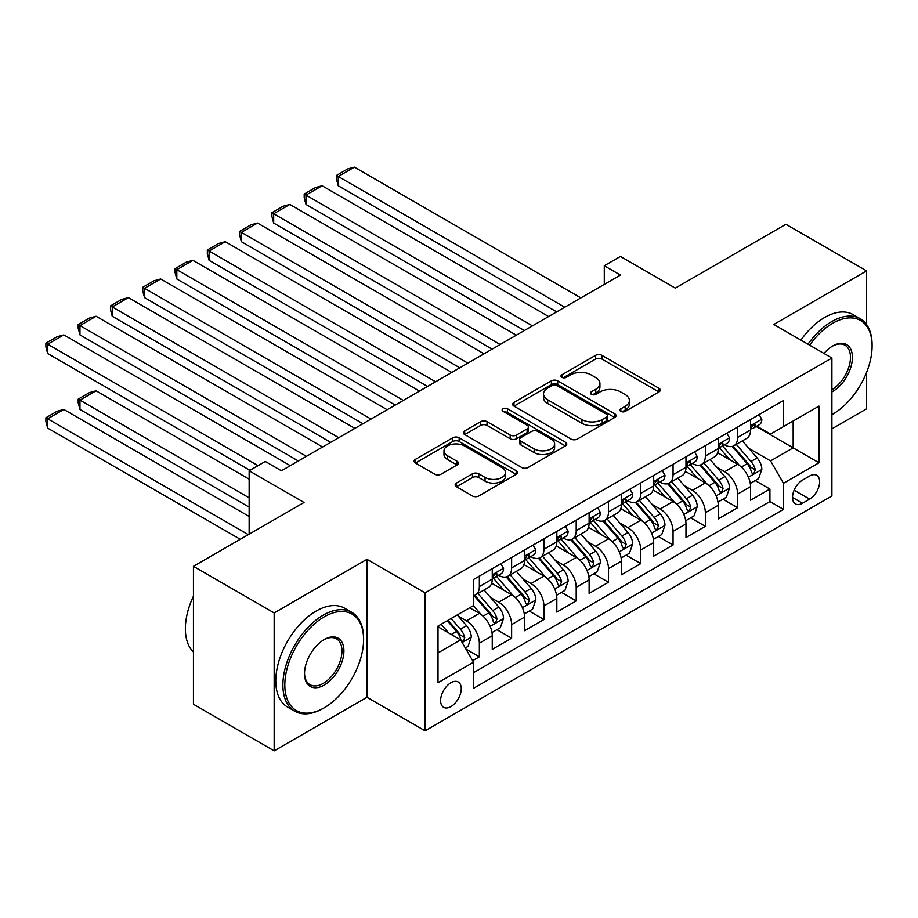 <?xml version="1.0" encoding="UTF-8"?>
<svg xmlns="http://www.w3.org/2000/svg" width="918" height="918" viewBox="0 0 918 918"><rect width="100%" height="100%" fill="white"/><g stroke="black" fill="none" stroke-linecap="round" stroke-linejoin="round"><path stroke-width="1.38" d="M620.843 411.379A3.133 1.813 0 0 0 625.284 411.379L658.952 391.94A4.487 2.582 0 0 0 660.26 390.116A4.487 2.582 0 0 0 658.952 388.28L601.91 355.346A4.487 2.582 0 0 0 595.575 355.346L561.896 374.785A3.133 1.813 0 0 0 560.978 376.07A3.133 1.813 0 0 0 561.896 377.344A3.133 1.813 0 0 0 566.337 377.344L570.698 374.831A14.344 8.285 0 0 1 590.974 374.831L595.725 377.573A14.344 8.285 0 0 1 599.924 383.437A14.344 8.285 0 0 1 595.725 389.289L591.376 391.802A3.133 1.813 0 0 0 590.458 393.088A3.133 1.813 0 0 0 591.376 394.361A3.133 1.813 0 0 0 595.805 394.361L600.165 391.848A14.344 8.285 0 0 1 620.453 391.848L625.204 394.591A14.344 8.285 0 0 1 629.404 400.443A14.344 8.285 0 0 1 625.204 406.307L620.843 408.82A3.133 1.813 0 0 0 619.925 410.105A3.133 1.813 0 0 0 620.843 411.379L620.843 408.82M450.933 706.585A14.608 8.434 120 0 0 460.469 693.71A14.608 8.434 120 0 0 458.231 682.005A14.608 8.434 120 0 0 450.933 682.728A14.608 8.434 120 0 0 441.386 695.603A14.608 8.434 120 0 0 443.624 707.308A14.608 8.434 120 0 0 450.933 706.585M456.453 483.063A4.487 2.582 0 0 0 455.133 484.888A4.487 2.582 0 0 0 456.453 486.712L472.449 495.961A4.487 2.582 0 0 0 478.794 495.961L516.18 474.365A4.487 2.582 0 0 0 517.5 472.541A4.487 2.582 0 0 0 516.18 470.704L459.138 437.771A4.487 2.582 0 0 0 452.803 437.771L415.406 459.367A4.487 2.582 0 0 0 414.098 461.192A4.487 2.582 0 0 0 415.406 463.028L434.742 474.181A4.487 2.582 0 0 0 441.076 474.181L457.084 464.944A4.487 2.582 0 0 0 458.392 463.12A4.487 2.582 0 0 0 457.084 461.284L447.491 455.753A11.991 6.919 0 0 1 443.979 450.853A11.991 6.919 0 0 1 451.381 444.461A11.991 6.919 0 0 1 464.451 445.964L502.008 467.641A11.991 6.919 0 0 1 505.52 472.541A11.991 6.919 0 0 1 498.118 478.932A11.991 6.919 0 0 1 485.048 477.429L478.794 473.814A4.487 2.582 0 0 0 472.449 473.814L456.453 483.063L456.453 486.712M866.615 324.582L866.615 270.867L785.9 224.267L675.315 288.114L620.43 256.432L604.285 265.75L620.43 275.067L281.424 470.785L265.279 461.467L249.145 470.785L249.145 534.161M274.161 612.926L274.161 750.855L366.982 697.267L366.982 559.326L274.161 612.926L193.446 566.314L304.03 502.479L249.145 470.785M366.982 559.326L425.103 592.879L831.903 358.02L831.903 495.949L425.103 730.82L425.103 592.879M866.615 270.867L773.794 324.467L831.903 358.02M571.007 439.056A4.487 2.582 0 0 0 577.353 439.056L614.739 417.461A4.487 2.582 0 0 0 616.058 415.636A4.487 2.582 0 0 0 614.739 413.8L557.696 380.867A4.487 2.582 0 0 0 551.362 380.867L513.965 402.463A4.487 2.582 0 0 0 512.657 404.287A4.487 2.582 0 0 0 513.965 406.123L571.007 439.056M504.292 412.056A3.133 1.813 0 0 1 507.47 412.503L507.47 408.774L565.465 442.258A4.487 2.582 0 0 1 566.773 444.082A4.487 2.582 0 0 1 565.465 445.918L528.068 467.503A4.487 2.582 0 0 1 521.734 467.503L464.692 434.57L464.692 430.909A4.487 2.582 0 0 0 463.372 432.745A4.487 2.582 0 0 0 464.692 434.57M464.692 430.909L480.688 421.672A4.487 2.582 0 0 1 487.033 421.672L510.167 435.029A4.487 2.582 0 0 0 516.501 435.029L527.116 428.901A4.487 2.582 0 0 0 528.435 427.065A4.487 2.582 0 0 0 527.116 425.241L503.03 411.333A3.133 1.813 0 0 1 502.112 410.059A3.133 1.813 0 0 1 504.051 408.384A3.133 1.813 0 0 1 507.47 408.774M274.161 750.855L193.446 704.255L193.446 566.314M831.903 428.855L866.615 408.808L866.615 372.318M472.644 660.685L479.345 656.818L465.942 649.083M458.323 616.162L466.424 620.843A18.268 10.546 60 0 1 479.345 643.208L492.255 635.761L492.255 649.359L511.624 638.182L496.936 629.702M490.602 597.526L498.715 602.208A18.268 10.546 60 0 1 511.624 624.573L524.545 617.114L524.545 630.723L543.915 619.535L529.227 611.055M522.893 578.879L530.994 583.561A18.268 10.546 60 0 1 543.915 605.926L556.824 598.479L556.824 612.088L576.194 600.9L561.506 592.42M555.183 560.244L563.285 564.926A18.268 10.546 60 0 1 576.194 587.29L589.115 579.832L589.115 593.441L608.485 582.253L593.797 573.773M587.463 541.597L595.575 546.279A18.268 10.546 60 0 1 608.485 568.655L621.394 561.196L621.394 574.806L640.775 563.618L626.076 555.138M619.753 522.962L627.855 527.643A18.268 10.546 60 0 1 640.775 550.008L653.685 542.549L653.685 556.159L673.055 544.982L658.367 536.502M652.032 504.326L660.145 508.997A18.268 10.546 60 0 1 673.055 531.373L685.975 523.914L685.975 537.523L705.345 526.335L690.657 517.855M684.323 485.679L692.424 490.361A18.268 10.546 60 0 1 705.345 512.726L718.255 505.279L718.255 518.877L737.624 507.7L737.624 494.091A18.268 10.546 -120 0 0 724.715 471.726L716.602 467.044M722.936 499.22L737.624 507.7M492.255 635.761A18.268 10.546 -120 0 0 479.345 613.385L469.649 607.796M524.545 617.114A18.268 10.546 -120 0 0 511.624 594.749L491.658 583.217M556.824 598.479A18.268 10.546 -120 0 0 543.915 576.102L523.948 564.581M589.115 579.832A18.268 10.546 -120 0 0 576.194 557.467L556.228 545.935M621.394 561.196A18.268 10.546 -120 0 0 608.485 538.832L588.518 527.299M653.685 542.549A18.268 10.546 -120 0 0 640.775 520.185L620.809 508.664M685.975 523.914A18.268 10.546 -120 0 0 673.055 501.549L653.088 490.017M718.255 505.279A18.268 10.546 -120 0 0 705.345 482.902L685.379 471.382M809.63 476.006L802.527 480.114A14.149 8.17 120 0 0 793.278 492.587A14.149 8.17 120 0 0 795.447 503.925A14.149 8.17 120 0 0 802.527 503.225L809.63 499.128A14.149 8.17 120 0 0 818.879 486.655A14.149 8.17 120 0 0 816.699 475.306A14.149 8.17 120 0 0 809.63 476.006M438.012 652.905L460.618 639.857L473.527 662.222L473.527 688.316L783.479 509.375L783.479 483.281L770.558 460.916L748.893 448.397M473.527 662.222L438.012 682.728L438.012 626.065L473.527 605.559L473.527 579.465L783.479 400.512L783.479 426.618L818.994 406.112L818.994 462.775L783.479 483.281M498.543 575.265L498.715 575.356A18.268 10.546 60 0 0 507.849 576.263L520.758 568.804A18.268 10.546 -120 0 0 524.545 560.45L524.545 550.008M530.833 556.618L530.994 556.721A18.268 10.546 60 0 0 540.128 557.628L553.049 550.169A18.268 10.546 -120 0 0 556.824 541.804L556.824 531.373M563.113 537.982L563.285 538.086A18.268 10.546 60 0 0 572.419 538.981L585.328 531.533A18.268 10.546 -120 0 0 589.115 523.168L589.115 512.726M595.403 519.347L595.575 519.439A18.268 10.546 60 0 0 604.698 520.345L617.619 512.887A18.268 10.546 -120 0 0 621.394 504.533L621.394 494.091M627.683 500.7L627.855 500.803A18.268 10.546 60 0 0 636.989 501.71L649.898 494.251A18.268 10.546 -120 0 0 653.685 485.886L653.685 475.444M659.973 482.065L660.145 482.157A18.268 10.546 60 0 0 669.279 483.063L682.189 475.604A18.268 10.546 -120 0 0 685.975 467.251L685.975 456.808M692.264 463.418L692.424 463.521A18.268 10.546 60 0 0 701.559 464.428L714.479 456.969A18.268 10.546 -120 0 0 718.255 448.604L718.255 438.173M473.527 672.664L769.915 501.549L769.915 489.053L750.545 500.241L750.545 486.632A18.268 10.546 -120 0 0 737.624 464.267L717.658 452.735M724.543 444.782L724.715 444.874A18.268 10.546 -120 0 0 733.849 445.781A18.268 10.546 -120 0 0 737.624 437.427L737.624 426.985M733.849 445.781L746.759 438.334A18.268 10.546 -120 0 0 750.545 429.968L750.545 419.526M479.345 576.102L479.345 586.545A18.268 10.546 60 0 1 475.558 594.91A18.268 10.546 60 0 1 473.527 595.644M475.558 594.91L488.468 587.451A18.268 10.546 -120 0 0 492.255 579.086L492.255 568.655M511.624 557.467L511.624 567.909A18.268 10.546 60 0 1 507.849 576.263M543.915 538.82L543.915 549.262A18.268 10.546 60 0 1 540.128 557.628M576.194 520.185L576.194 530.627A18.268 10.546 60 0 1 572.419 538.981M608.485 501.549L608.485 511.98A18.268 10.546 60 0 1 604.698 520.345M640.775 482.902L640.775 493.345A18.268 10.546 60 0 1 636.989 501.71M673.055 464.267L673.055 474.709A18.268 10.546 60 0 1 669.279 483.063M705.345 445.62L705.345 456.062A18.268 10.546 60 0 1 701.559 464.428M705.345 512.726L705.345 526.335M673.055 531.373L673.055 544.982M640.775 550.008L640.775 563.618M608.485 568.655L608.485 582.253M576.194 587.29L576.194 600.9M543.915 605.926L543.915 619.535M511.624 624.573L511.624 638.182M479.345 643.208L479.345 656.818M460.618 639.857L438.012 626.81M770.558 460.916L793.163 447.858L793.163 421.018L818.994 406.112M756.18 426.514L818.994 462.775M756.834 426.147L770.558 434.065L783.479 426.618M366.982 697.267L425.103 730.82M604.285 265.75L604.285 284.385M755.227 480.573L769.915 489.053M769.915 501.549L783.479 509.375M622.094 411.826L625.204 410.036A14.344 8.285 0 0 0 629.404 404.172L629.404 400.443M599.924 383.437L599.924 387.155A14.344 8.285 0 0 1 595.725 393.019L592.626 394.809M658.894 391.975L601.91 359.076A4.487 2.582 0 0 0 595.575 359.076L563.147 377.791M614.681 417.495L557.696 384.596A4.487 2.582 0 0 0 551.362 384.596L514.023 406.158M606.821 416.91A3.133 1.813 0 0 0 607.739 415.636A3.133 1.813 0 0 0 606.821 414.351L556.744 385.445A3.133 1.813 0 0 0 552.315 385.445L547.713 388.096A14.344 8.285 0 0 0 543.513 393.948A14.344 8.285 0 0 0 547.713 399.812L581.943 419.572A14.344 8.285 0 0 0 602.231 419.572L606.821 416.91L606.821 420.639A3.133 1.813 0 0 0 607.739 419.365L607.739 415.636M543.513 393.948L543.513 397.678A14.344 8.285 0 0 0 547.713 403.541L547.713 399.812M606.821 420.639L602.231 423.301A14.344 8.285 0 0 1 581.943 423.301L547.713 403.541M464.749 434.604L480.688 425.401L480.688 421.672M528.435 427.065L528.435 430.794A4.487 2.582 0 0 1 527.116 432.63L516.501 438.758A4.487 2.582 0 0 1 510.167 438.758L487.033 425.401A4.487 2.582 0 0 0 480.688 425.401M507.47 412.503L565.408 445.953M534.173 448.891A11.991 6.919 0 0 0 547.231 450.394A11.991 6.919 0 0 0 554.633 443.991A11.991 6.919 0 0 0 551.121 439.102L537.891 431.46A4.487 2.582 0 0 0 531.556 431.46L520.942 437.588A4.487 2.582 0 0 0 519.622 439.424A4.487 2.582 0 0 0 520.942 441.248L534.173 448.891L534.173 452.62A11.991 6.919 0 0 0 547.231 454.112A11.991 6.919 0 0 0 554.633 447.72L554.633 443.991M519.622 439.424L519.622 443.153A4.487 2.582 0 0 0 520.942 444.978L520.942 441.248M534.173 452.62L520.942 444.978M505.52 472.541L505.52 476.27A11.991 6.919 0 0 1 498.118 482.661A11.991 6.919 0 0 1 485.048 481.158L478.794 477.544A4.487 2.582 0 0 0 472.449 477.544L456.51 486.747M443.979 450.853L443.979 454.582A11.991 6.919 0 0 0 447.491 459.482L447.491 455.753M457.026 464.978L447.491 459.482M516.123 474.399L459.138 441.501A4.487 2.582 0 0 0 452.803 441.501L415.464 463.062M750.27 483.43L758.612 478.622L761.837 469.293A12.095 6.988 -120 0 0 757.132 457.933L742.375 440.858M739.426 465.449L722.558 445.93M338.249 260.345L492.094 349.161L273.679 223.063L271.9 216.441L271.9 212.712L283.203 206.194L289.824 204.416L273.679 213.745L273.679 223.063M729.833 459.757L720.045 448.432A28.997 16.742 -120 0 0 719.15 447.422M732.197 446.446L747.126 463.716A12.095 6.988 60 0 1 751.44 472.047L752.312 473.481L753.953 473.252L755.307 469.809A12.095 6.988 -120 0 0 750.993 461.479L736.247 444.404M733.08 446.159L749.111 464.726A6.162 3.557 60 0 1 750.66 467.136L755.307 469.809M564.742 307.22L338.249 176.463L338.249 185.78L556.664 311.879M759.094 414.592L761.837 419.342A12.095 6.988 60 0 1 759.335 424.69L753.208 428.236A12.095 6.988 -120 0 0 755.307 425.447L755.055 424.38M580.876 297.902L354.394 167.145L338.249 176.463L336.47 175.43L347.773 168.912L354.394 167.145M750.947 428.809L750.993 428.798A12.095 6.988 -120 0 0 753.208 428.236M753.747 424.552L755.307 425.447C754.55 423.623 753.253 424.368 751.44 427.685A12.095 6.988 60 0 1 750.545 429.406M338.249 185.78L336.47 179.159L336.47 175.43M831.903 414.672A55.7 32.164 120 0 0 832.706 414.213L832.706 414.213A55.7 32.164 120 0 0 872.1 345.994A55.7 32.164 120 0 0 832.706 323.251A55.7 32.164 120 0 0 809.653 345.168M832.706 414.213L831.903 414.684L832.706 414.213M807.989 344.216A57.077 32.956 -60 0 1 831.742 321.575A57.077 32.956 -60 0 1 860.281 318.753A57.077 32.956 -60 0 1 872.1 344.87L872.1 345.994M823.951 353.419A27.85 16.076 -60 0 1 832.706 345.994A27.85 16.076 -60 0 1 852.409 357.366A27.85 16.076 -60 0 1 832.706 391.481A27.85 16.076 -60 0 1 831.903 391.929M800.886 340.108A57.077 32.956 -60 0 1 824.639 317.479A57.077 32.956 -60 0 1 853.178 314.644L860.281 318.753M831.903 389.702A26.484 15.285 120 0 0 849.07 366.362A26.484 15.285 120 0 0 844.985 345.237A26.484 15.285 120 0 0 832.224 346.281M323.239 708.363L324.203 707.801A55.7 32.164 120 0 0 363.597 639.582A55.7 32.164 120 0 0 324.203 616.839A55.7 32.164 120 0 0 284.821 685.058A55.7 32.164 120 0 0 324.203 707.801L323.239 708.363A57.077 32.956 -60 0 1 294.701 711.186A57.077 32.956 -60 0 1 285.957 665.447A57.077 32.956 -60 0 1 323.239 615.152A57.077 32.956 -60 0 1 351.778 612.329A57.077 32.956 -60 0 1 363.597 638.458L363.597 639.582M324.203 685.058A27.85 16.076 -60 0 1 304.512 673.686A27.85 16.076 -60 0 1 324.203 639.582A27.85 16.076 -60 0 1 324.203 639.571L324.203 639.571A27.85 16.076 -60 0 1 343.906 650.942A27.85 16.076 -60 0 1 324.203 685.058M304.512 673.124A26.484 15.285 120 0 0 309.997 684.69A26.484 15.285 120 0 0 323.239 683.382A26.484 15.285 120 0 0 340.532 660.042A26.484 15.285 120 0 0 336.481 638.825A26.484 15.285 120 0 0 323.71 639.869M294.701 711.186L287.598 707.09A57.077 32.956 -60 0 1 278.854 661.35A57.077 32.956 -60 0 1 316.136 611.055A57.077 32.956 -60 0 1 344.675 608.232L351.778 612.329M193.446 652.067A57.077 32.956 -60 0 1 193.446 596.149M717.991 502.077L726.333 497.258L729.558 487.94A12.095 6.988 -120 0 0 724.841 476.58L710.096 459.493M707.135 484.084L690.279 464.565M305.969 278.98L459.803 367.808M697.542 478.404L687.754 467.078A28.997 16.742 -120 0 0 686.859 466.069M699.918 465.082L714.835 482.352A12.095 6.988 60 0 1 719.15 490.694L720.033 492.128L721.663 491.899L723.028 488.456A12.095 6.988 -120 0 0 718.714 480.114L703.957 463.039M700.79 464.795L716.82 483.361A6.162 3.557 60 0 1 718.381 485.771L723.028 488.456M685.7 520.713L694.042 515.905L697.267 506.575A12.095 6.988 -120 0 0 692.562 495.215L677.805 478.14M674.856 502.731L657.988 483.212M273.679 297.627L427.524 386.444L209.109 260.345L207.33 253.724L207.33 249.994L218.633 243.477L225.254 241.698L209.109 251.027L209.109 260.345M665.252 497.04L655.475 485.714A28.997 16.742 -120 0 0 654.568 484.704M667.627 483.717L682.544 500.999A12.095 6.988 60 0 1 686.859 509.329L687.743 510.764L689.384 510.534L690.738 507.092A12.095 6.988 -120 0 0 686.423 498.761L671.678 481.675M668.511 483.442L684.541 501.997A6.162 3.557 60 0 1 686.09 504.407L690.738 507.092M653.409 539.359L661.752 534.54L664.988 525.222A12.095 6.988 -120 0 0 660.271 513.862L645.515 496.776M642.566 521.367L625.709 501.848M241.388 316.262L395.233 405.079L176.818 278.98L175.04 272.359L175.04 268.641L186.343 262.112L192.964 260.345L176.818 269.662L176.818 278.98M632.972 515.686L623.184 504.349A28.997 16.742 -120 0 0 622.289 503.339M635.348 502.364L650.265 519.634A12.095 6.988 60 0 1 654.58 527.976L655.452 529.411L657.093 529.181L658.447 525.739A12.095 6.988 -120 0 0 654.132 517.396L639.387 500.321M636.22 502.077L652.25 520.644A6.162 3.557 60 0 1 653.811 523.053L658.447 525.739M621.13 557.995L629.473 553.175L632.697 543.858A12.095 6.988 -120 0 0 627.981 532.497L613.235 515.423M610.275 540.002L593.418 520.483M209.109 334.898L362.943 423.726L144.539 297.627L142.76 291.006L142.76 287.277L154.063 280.747L160.673 278.98L144.539 288.298L144.539 297.627M600.682 534.322L590.894 522.996A28.997 16.742 -120 0 0 589.999 521.986M603.057 520.999L617.975 538.281A12.095 6.988 60 0 1 622.289 546.612L623.173 548.046L624.802 547.816L626.168 544.374A12.095 6.988 -120 0 0 621.853 536.043L607.096 518.957M603.929 520.724L619.971 539.279A6.162 3.557 60 0 1 621.52 541.689L626.168 544.374M532.451 325.867L305.969 195.098L305.969 204.416L524.373 330.526M726.815 433.227L729.558 437.978A12.095 6.988 60 0 1 727.056 443.337L720.917 446.882A12.095 6.988 -120 0 0 723.028 444.094L722.764 443.015M548.597 316.538L322.103 185.78L305.969 195.098L304.191 194.077L315.494 187.547L322.103 185.78M718.656 447.445L718.714 447.445A12.095 6.988 -120 0 0 720.917 446.882M721.456 443.187L723.028 444.094C722.259 442.269 720.974 443.015 719.15 446.332A12.095 6.988 60 0 1 718.255 448.053M305.969 204.416L304.191 197.806L304.191 194.077M500.161 344.502L271.9 212.712M694.524 451.874L697.267 456.625A12.095 6.988 60 0 1 694.765 461.972L688.626 465.518A12.095 6.988 -120 0 0 690.738 462.729L690.485 461.662M516.306 335.185L289.824 204.416M686.377 466.08L686.423 466.08A12.095 6.988 -120 0 0 688.626 465.518M689.177 461.823L690.738 462.729C689.98 460.905 688.684 461.651 686.859 464.967A12.095 6.988 60 0 1 685.975 466.688M467.882 363.138L241.388 232.38L241.388 241.698L459.803 367.797M662.245 470.509L664.988 475.26A12.095 6.988 60 0 1 662.475 480.619L656.347 484.153A12.095 6.988 -120 0 0 658.447 481.365L658.195 480.298M484.027 353.82L257.533 223.063L241.388 232.38L239.621 231.359L250.912 224.83L257.533 223.063M654.086 484.727L654.132 484.727A12.095 6.988 -120 0 0 656.347 484.153M656.886 480.47L658.447 481.365C657.69 479.552 656.404 480.298 654.58 483.602A12.095 6.988 60 0 1 653.685 485.324M241.388 241.698L239.621 235.088L239.621 231.359M435.591 381.785L207.33 249.994M629.955 489.145L632.697 493.907A12.095 6.988 60 0 1 630.196 499.254L624.056 502.8A12.095 6.988 -120 0 0 626.168 500.012L625.915 498.933M451.736 372.467L225.254 241.698M621.807 503.362L621.853 503.362A12.095 6.988 -120 0 0 624.056 502.8M624.607 499.105L626.168 500.012C625.399 498.187 624.114 498.933 622.289 502.249A12.095 6.988 60 0 1 621.394 503.971M588.84 576.642L597.182 571.822L600.406 562.505A12.095 6.988 -120 0 0 595.702 551.133L580.945 534.058M577.996 558.649L561.127 539.13M176.818 353.545L330.664 442.361L112.248 316.262L110.47 309.641L110.47 305.912L121.773 299.394L128.394 297.627L112.248 306.945L112.248 316.262M568.403 552.969L558.614 541.631A28.997 16.742 -120 0 0 557.719 540.622M570.766 539.646L585.695 556.916A12.095 6.988 60 0 1 590.01 565.247L590.882 566.681L592.523 566.452L593.877 563.009A12.095 6.988 -120 0 0 589.563 554.679L574.817 537.604M571.65 539.359L587.681 557.926A6.162 3.557 60 0 1 589.23 560.336L593.877 563.009M403.312 400.42L175.04 268.641M597.664 507.792L600.406 512.542A12.095 6.988 60 0 1 597.905 517.901L591.777 521.435A12.095 6.988 -120 0 0 593.877 518.647L593.625 517.58M419.446 391.102L192.964 260.345M589.517 522.009L589.563 522.009A12.095 6.988 -120 0 0 591.777 521.435M592.317 517.752L593.877 518.647C593.12 516.823 591.823 517.568 590.01 520.885A12.095 6.988 60 0 1 589.115 522.606M556.56 595.277L564.903 590.458L568.127 581.14A12.095 6.988 -120 0 0 563.411 569.78L548.666 552.693M545.705 577.284L528.848 557.765M144.539 372.18L298.373 461.008L79.958 334.898L78.191 328.288L78.191 324.559L89.482 318.03L96.103 316.262L79.958 325.58L79.958 334.898M536.112 571.604L526.324 560.278A28.997 16.742 -120 0 0 525.429 559.269M538.487 558.282L553.405 575.552A12.095 6.988 60 0 1 557.719 583.894L558.603 585.328L560.232 585.099L561.598 581.656A12.095 6.988 -120 0 0 557.283 573.325L542.527 556.239M539.359 557.995L555.39 576.561A6.162 3.557 60 0 1 556.951 578.971L561.598 581.656M371.021 419.067L142.76 287.277M565.385 526.427L568.127 531.178A12.095 6.988 60 0 1 565.626 536.537L559.487 540.082A12.095 6.988 -120 0 0 561.598 537.294L561.334 536.215M387.166 409.738L160.673 278.98M557.226 540.645L557.283 540.645A12.095 6.988 -120 0 0 559.487 540.082M560.026 536.387L561.598 537.294C560.829 535.469 559.544 536.215 557.719 539.532A12.095 6.988 60 0 1 556.824 541.253M524.27 613.913L532.612 609.104L535.837 599.775A12.095 6.988 -120 0 0 531.132 588.415L516.375 571.34M513.426 595.931L496.558 576.412M112.248 390.827L249.948 470.326L47.679 353.545L45.9 346.924L45.9 343.194L57.203 336.676L63.824 334.898L47.679 344.227L47.679 353.545M503.821 590.24L494.045 578.914A28.997 16.742 -120 0 0 493.138 577.904M506.197 576.917L521.114 594.198A12.095 6.988 60 0 1 525.429 602.529L526.312 603.964L527.953 603.734L529.307 600.292A12.095 6.988 -120 0 0 524.993 591.961L510.247 574.886M507.08 576.642L523.111 595.197A6.162 3.557 60 0 1 524.66 597.618L529.307 600.292M338.731 437.702L110.47 305.912M533.094 545.074L535.837 549.825A12.095 6.988 60 0 1 533.335 555.172L527.196 558.718A12.095 6.988 -120 0 0 529.307 555.929L529.055 554.862M354.876 428.385L128.394 297.627M524.947 559.28L524.993 559.28A12.095 6.988 -120 0 0 527.196 558.718M527.747 555.034L529.307 555.929C528.55 554.105 527.253 554.851 525.429 558.167A12.095 6.988 60 0 1 524.545 559.888M491.979 632.559L500.321 627.74L503.557 618.422A12.095 6.988 -120 0 0 498.841 607.062L484.096 589.976M249.145 497.82L79.958 400.145L96.103 390.827L249.145 479.173M481.135 614.567L473.413 605.628M79.958 409.462L78.191 402.841L78.191 399.123L79.958 400.145L79.958 409.462L249.145 507.138M471.542 608.886L470.28 607.429M473.917 595.564L488.835 612.834A12.095 6.988 60 0 1 493.15 621.176L494.022 622.611L495.663 622.381L497.017 618.939A12.095 6.988 -120 0 0 492.702 610.596L477.957 593.521M474.79 595.277L490.82 613.844A6.162 3.557 60 0 1 492.381 616.253L497.017 618.939M78.191 399.123L89.482 392.594L96.103 390.827M306.451 456.338L78.191 324.559M500.815 563.709L503.557 568.46A12.095 6.988 60 0 1 501.044 573.819L494.917 577.353A12.095 6.988 -120 0 0 497.017 574.576L496.764 573.498M322.597 447.02L96.103 316.262M492.656 577.927L492.702 577.927A12.095 6.988 -120 0 0 494.917 577.353M495.456 573.67L497.017 574.576C496.259 572.752 494.974 573.498 493.15 576.802A12.095 6.988 60 0 1 492.255 578.535M465.3 647.97L468.042 646.375L471.267 637.058A12.095 6.988 -120 0 0 466.551 625.697L457.267 614.945M248.33 534.632L47.679 418.78L63.824 409.462L249.145 516.455M448.604 632.915L441.122 624.263M47.679 428.109L45.9 421.488L45.9 417.759L47.679 418.78L47.679 428.109L240.264 539.291M439.252 627.522L438.012 626.087M447.261 620.729L456.544 631.481A12.095 6.988 60 0 1 460.859 639.812L461.743 641.246L463.372 641.016L464.738 637.574A12.095 6.988 -120 0 0 460.423 629.243L451.128 618.491M448.007 620.293L458.541 632.479A6.162 3.557 60 0 1 460.09 634.889L464.738 637.574M45.9 417.759L57.203 411.23L63.824 409.462M258.015 465.667L45.9 343.194M290.306 465.667L63.824 334.898M466.424 620.843L479.345 613.385M498.715 602.208L511.624 594.749M530.994 583.561L543.915 576.102M563.285 564.926L576.194 557.467M595.575 546.279L608.485 538.832M627.855 527.643L640.775 520.185M660.145 508.997L673.055 501.549M692.424 490.361L705.345 482.902M724.715 471.726L737.624 464.267M737.624 437.427L750.545 429.968M479.345 586.545L492.255 579.086M511.624 567.909L524.545 560.45M543.915 549.262L556.824 541.804M576.194 530.627L589.115 523.168M608.485 511.98L621.394 504.533M640.775 493.345L653.685 485.886M673.055 474.709L685.975 467.251M705.345 456.062L718.255 448.604M737.624 494.091L750.545 486.632M794.139 490.189L809.63 499.128M792.509 497.441L802.527 503.225M625.204 410.036L625.204 406.307M591.376 394.361L591.376 391.802M595.725 393.019L595.725 389.289M561.896 377.344L561.896 374.785M595.575 359.076L595.575 355.346M601.91 359.076L601.91 355.346M658.952 391.94L658.952 388.28M513.965 406.123L513.965 402.463M551.362 384.596L551.362 380.867M557.696 384.596L557.696 380.867M614.739 417.461L614.739 413.8M581.943 423.301L581.943 419.572M602.231 423.301L602.231 419.572M487.033 425.401L487.033 421.672M510.167 438.758L510.167 435.029M516.501 438.758L516.501 435.029M527.116 432.63L527.116 428.901M565.465 445.918L565.465 442.258M472.449 477.544L472.449 473.814M478.794 477.544L478.794 473.814M485.048 481.158L485.048 477.429M457.084 464.944L457.084 461.284M415.406 463.028L415.406 459.367M452.803 441.501L452.803 437.771M459.138 441.501L459.138 437.771M516.18 474.365L516.18 470.704M748.422 477.234L761.768 469.534M750.993 461.479L757.132 457.933M741.354 467.044L747.126 463.716M761.768 419.205L750.545 425.677M716.143 495.869L729.477 488.169M718.714 480.114L724.841 476.58M709.063 485.691L714.835 482.352M683.853 514.516L697.187 506.816M686.423 498.761L692.562 495.215M676.784 504.326L682.544 500.999M651.573 533.151L664.907 525.452M654.132 517.396L660.271 513.862M644.493 522.973L650.265 519.634M619.283 551.787L632.617 544.087M621.853 536.043L627.981 532.497M612.203 541.609L617.975 538.281M729.477 437.84L718.255 444.323M697.187 456.487L685.975 462.959M664.907 475.122L653.685 481.606M632.617 493.758L621.394 500.241M586.992 570.434L600.338 562.734M589.563 554.679L595.702 551.133M579.924 560.244L585.695 556.916M600.338 512.405L589.115 518.877M554.713 589.069L568.047 581.369M557.283 573.325L563.411 569.78M547.633 578.891L553.405 575.552M568.047 531.04L556.824 537.523M522.422 607.716L535.756 600.016M524.993 591.961L531.132 588.415M515.354 597.526L521.114 594.198M535.756 549.687L524.545 556.159M490.143 626.351L503.477 618.652M492.702 610.596L498.841 607.062M483.063 616.173L488.835 612.834M503.477 568.322L492.255 574.806M462.144 642.508L471.186 637.299M460.423 629.243L466.551 625.697M451.323 634.487L456.544 631.481"/></g></svg>
